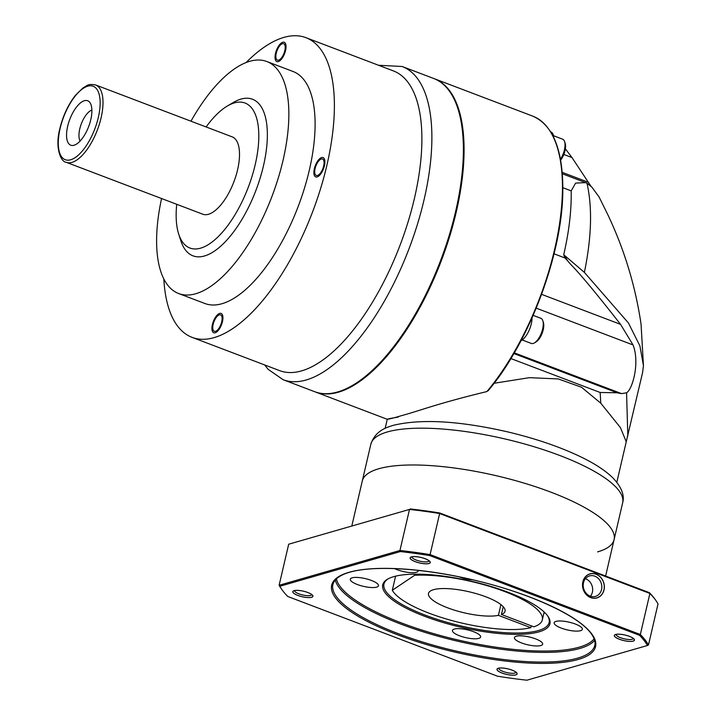 <?xml version="1.0" encoding="UTF-8"?>
<svg xmlns="http://www.w3.org/2000/svg" width="716" height="716" viewBox="0 0 716 716"><rect width="100%" height="100%" fill="white"/><g stroke="black" fill="none" stroke-linecap="round" stroke-linejoin="round"><path stroke-width="1.07" d="M163.821 278.936A160.294 68.109 -69.2 0 0 192.031 337.343A160.294 68.109 -69.2 0 0 326.935 165.065A160.294 68.109 -69.2 0 0 305.938 37.671A160.294 68.109 -69.2 0 0 246.053 62.587M213.162 324.321A8.789 3.732 -69.2 0 0 214.308 331.302A8.789 3.732 -69.2 0 0 221.709 321.86A8.789 3.732 -69.2 0 0 220.555 314.87A8.789 3.732 -69.2 0 0 213.162 324.321M315.112 168.466A8.789 3.732 -69.2 0 0 316.266 175.456A8.789 3.732 -69.2 0 0 323.668 166.005A8.789 3.732 -69.2 0 0 322.513 159.015A8.789 3.732 -69.2 0 0 315.112 168.466M276.26 53.154A8.789 3.732 -69.2 0 0 277.414 60.135A8.789 3.732 -69.2 0 0 284.807 50.693A8.789 3.732 -69.2 0 0 283.661 43.703A8.789 3.732 -69.2 0 0 276.26 53.154M293.077 71.502A124.101 52.724 110.8 0 1 309.33 170.131A124.101 52.724 -69.2 0 1 204.892 303.503L178.642 293.533A124.101 52.724 -69.2 0 0 283.08 160.151A124.101 52.724 110.8 0 0 266.826 61.522L293.077 71.502M190.957 121.201A124.101 52.724 110.8 0 1 266.826 61.522M161.565 198.529A124.101 52.724 -69.2 0 0 178.642 293.533M233.398 102.451A83.763 35.594 110.8 0 1 263.47 165.799A83.763 35.594 -69.2 0 1 221.199 245.749A83.763 35.594 -69.2 0 1 180.835 240.737L178.687 234.06A77.561 32.954 -69.2 0 0 216.062 238.696A77.561 32.954 -69.2 0 0 255.2 164.671A77.561 32.954 110.8 0 0 227.357 106.013L233.398 102.451M206.119 126.956A77.561 32.954 110.8 0 1 227.357 106.013M176.727 204.293A77.561 32.954 -69.2 0 0 178.687 234.06M232.181 136.863A41.367 17.578 110.8 0 1 237.596 169.737A41.367 17.578 -69.2 0 1 202.78 214.2L66.266 162.308A41.367 17.578 -69.2 0 0 101.081 117.854A41.367 17.578 -69.2 0 0 95.667 84.98L232.181 136.863M67.653 126.311A23.789 10.105 -69.2 0 0 74.634 145.053A23.789 10.105 -69.2 0 0 90.78 119.653A23.789 10.105 -69.2 0 0 90.449 103.435A23.789 10.105 -69.2 0 0 78.841 104.384A23.789 10.105 -69.2 0 0 67.653 126.311M91.881 110.058A17.578 7.473 110.8 0 0 79.771 128.898A17.578 7.473 -69.2 0 0 80.103 141.052M192.031 337.343L279.544 370.602A160.294 68.109 -69.2 0 0 414.439 198.323A160.294 68.109 -69.2 0 0 393.442 70.929L305.938 37.671M314.601 391.67A167.535 71.179 -69.2 0 0 455.591 211.614A167.535 71.179 110.8 0 0 433.645 78.465L402.141 66.49A167.535 71.179 -69.2 0 1 424.087 199.639A167.535 71.179 -69.2 0 1 283.097 379.695L314.601 391.67M275.508 53.369A10.337 4.394 -69.2 0 0 276.859 61.585A10.337 4.394 -69.2 0 0 285.568 50.478A10.337 4.394 -69.2 0 0 284.207 42.253A10.337 4.394 -69.2 0 0 275.508 53.369M314.36 168.681A10.337 4.394 -69.2 0 0 315.711 176.906A10.337 4.394 -69.2 0 0 324.42 165.79A10.337 4.394 -69.2 0 0 323.059 157.565A10.337 4.394 -69.2 0 0 314.36 168.681M212.401 324.536A10.337 4.394 -69.2 0 0 213.762 332.752A10.337 4.394 -69.2 0 0 222.461 321.636A10.337 4.394 -69.2 0 0 221.11 313.42A10.337 4.394 -69.2 0 0 212.401 324.536M314.95 391.804A167.535 71.179 -69.2 0 0 315.3 391.938A167.535 71.179 -69.2 0 0 338.31 392.225A167.535 71.179 110.8 0 0 449.711 236.262A167.535 71.179 110.8 0 0 434.344 78.733L532.704 116.117A167.535 71.179 110.8 0 1 558.793 228.574A167.535 71.179 110.8 0 1 486.916 391.554C436.08 403.869 418.994 411.038 400.62 415.906C386.533 420.382 379.74 420.086 398.203 417.088M557.111 146.753A166.703 70.83 110.8 0 1 488.258 390.372L487.99 390.891C529.366 342.427 562.695 253.178 562.821 190.519C562.982 149.787 552.94 124.987 532.704 116.117M488.258 390.372L486.916 391.554M616.825 482.262L626.249 441.763L620.423 427.604L600.787 403.206L581.517 387.24L558.283 378.934L529.384 377.672L494.058 383.275M567.958 261.215L565.094 258.011L563.716 254.726A161.333 68.548 -69.2 0 0 571.18 190.868L575.637 183.081L585.634 182.643L586.995 183.26C592.463 207.533 591.604 237.247 584.39 272.393L563.716 254.726L567.958 261.215C572.29 266.835 575.404 266.728 620.557 324.357L541.6 294.348M600.787 403.206L600.151 392.484L617.156 392.789L621.551 393.612L514.276 352.836M627.825 436.053L626.572 392.807L621.551 393.612M536.221 308.14L633.051 344.951L620.557 324.357M633.051 344.951C640.014 362.77 632.505 389.325 626.572 392.807M626.16 442.076L642.583 372.624L643.451 365.688L639.898 345.9L628.451 323.014L584.39 272.393M565.363 148.83L571.995 157.565L590.915 186.178M599.059 196.936L591.828 187.091L586.995 183.26M597.574 551.902A129.274 35.532 -166.9 0 0 614.095 539.622A129.274 35.532 -166.9 0 0 524.595 483.264A129.274 35.532 -166.9 0 0 378.8 468.747A129.274 35.532 -166.9 0 0 362.278 481.027A129.274 35.532 13.1 0 1 378.8 468.747A129.274 35.532 -166.9 0 1 524.595 483.264A129.274 35.532 -166.9 0 1 614.095 539.622L605.62 576.04M503.241 606.712L501.433 614.489A39.299 10.803 -166.9 0 0 505.048 611.231A39.299 10.803 -166.9 0 0 477.84 594.101A39.299 10.803 -166.9 0 0 433.52 589.689A39.299 10.803 13.1 0 0 428.499 593.421A39.299 10.803 13.1 0 0 454.266 610.113A39.299 10.803 13.1 0 0 498.417 615.357L530.842 627.69L531.281 625.838M500.923 604.599L498.417 615.357M395.59 576.156L392.305 590.279L414.573 575.324A77.561 21.319 -166.9 0 1 498.801 589.393A77.561 21.319 -166.9 0 1 542.316 619.904A77.561 21.319 -166.9 0 1 533.868 626.822L501.433 614.489M392.305 590.279A77.561 21.319 -166.9 0 0 452.423 620.7A77.561 21.319 -166.9 0 0 530.842 627.69M414.841 574.16L414.573 575.324M544.133 611.974L543.838 613.254A13.443 11.599 73.9 0 0 544.992 612.807M553.781 137.579A16.029 6.811 -69.2 0 0 550.971 131.995L550.693 131.887M520.997 340.7A16.029 6.811 -69.2 0 0 532.033 317.931M553.522 135.727L562.651 139.199A13.443 5.71 110.8 0 1 564.602 141.625A13.443 5.71 110.8 0 1 564.414 149.886A13.443 5.71 -69.2 0 1 560.476 159.274M560.637 160.178A11.787 5.012 -69.2 0 0 565.014 150.646A11.787 5.012 110.8 0 0 565.175 143.406L564.602 141.625M533.16 315.371L540.875 318.307A13.443 5.71 110.8 0 1 542.817 320.723A13.443 5.71 110.8 0 1 542.639 328.993A13.443 5.71 -69.2 0 1 534.387 342.919A13.443 5.71 -69.2 0 1 531.317 343.438L522.188 339.966M534.387 342.919L535.998 341.971A11.787 5.012 -69.2 0 0 543.229 329.754A11.787 5.012 110.8 0 0 543.39 322.504L542.817 320.723M371.425 580.452A14.481 3.983 -166.9 0 0 350.285 579.199A14.481 3.983 -166.9 0 0 357.347 584.507A14.481 3.983 -166.9 0 0 378.487 585.769A14.481 3.983 -166.9 0 0 371.425 580.452M424.588 616.279A85.839 23.592 13.1 0 1 387.741 579.056A85.839 23.592 13.1 0 1 508.065 592.248A85.839 23.592 13.1 0 1 547.964 616.342A85.839 23.592 13.1 0 1 516.191 634.376A85.839 23.592 13.1 0 1 424.588 616.279M473.571 631.7A14.481 3.983 -166.9 0 0 452.431 630.447A14.481 3.983 -166.9 0 0 459.493 635.754A14.481 3.983 -166.9 0 0 480.633 637.007A14.481 3.983 -166.9 0 0 473.571 631.7M575.306 624.021A14.481 3.983 -166.9 0 0 554.166 622.768A14.481 3.983 -166.9 0 0 561.228 628.075A14.481 3.983 -166.9 0 0 582.368 629.328A14.481 3.983 -166.9 0 0 575.306 624.021M459.028 576.81A14.481 3.983 -166.9 0 0 459.081 576.827A14.481 3.983 -166.9 0 0 472.784 579.826M394.606 568.611A14.481 3.983 -166.9 0 0 397.067 569.659A14.481 3.983 -166.9 0 0 418.207 570.912A14.481 3.983 -166.9 0 0 418.198 570.366M535.586 638.869A14.481 3.983 -166.9 0 0 514.446 637.616A14.481 3.983 -166.9 0 0 521.508 642.923A14.481 3.983 -166.9 0 0 542.647 644.176A14.481 3.983 -166.9 0 0 535.586 638.869M429.761 555.58A191.53 52.644 -166.9 0 0 400.325 551.571L279.795 586.27A191.53 52.644 -166.9 0 0 281.451 588.946A191.53 52.644 -166.9 0 0 287.743 596.473L497.486 676.19A191.53 52.644 -166.9 0 0 526.913 680.2L647.452 645.501A191.53 52.644 -166.9 0 0 639.504 635.298L429.761 555.58L430.083 554.596A192.353 52.868 -166.9 0 0 399.949 550.488L279.124 585.276A192.353 52.868 -166.9 0 0 280.842 588.051L281.451 588.946M629.373 636.363A10.239 2.81 -166.9 0 0 615.017 634.797A10.239 2.81 -166.9 0 0 619.412 639.236A10.239 2.81 -166.9 0 0 630.34 641.393A10.239 2.81 -166.9 0 0 634.134 639.236A10.239 2.81 -166.9 0 0 629.373 636.363M512.029 670.149A10.239 2.81 -166.9 0 0 497.674 668.574A10.239 2.81 -166.9 0 0 502.068 673.013A10.239 2.81 -166.9 0 0 512.996 675.179A10.239 2.81 -166.9 0 0 516.782 673.022A10.239 2.81 -166.9 0 0 512.029 670.149M307.826 592.535A10.239 2.81 -166.9 0 0 293.47 590.96A10.239 2.81 -166.9 0 0 297.865 595.408A10.239 2.81 -166.9 0 0 308.793 597.565A10.239 2.81 -166.9 0 0 312.588 595.408A10.239 2.81 -166.9 0 0 307.826 592.535M425.17 558.757A10.239 2.81 -166.9 0 0 410.823 557.182A10.239 2.81 -166.9 0 0 415.217 561.621A10.239 2.81 -166.9 0 0 426.145 563.778A10.239 2.81 -166.9 0 0 429.931 561.63A10.239 2.81 -166.9 0 0 425.17 558.757M400.325 551.571L399.949 550.488L409.507 509.425L288.682 544.214L279.124 585.276L279.795 586.27M647.452 645.501L648.481 644.946A192.353 52.868 -166.9 0 0 640.337 634.51L430.083 554.596L439.642 513.533A192.353 52.868 -166.9 0 0 409.507 509.425L288.682 544.214M639.504 635.298L640.337 634.51L649.895 593.448L439.642 513.533L439.678 512.969A191.53 52.644 -166.9 0 0 410.241 508.96M604.009 589.921A12.512 10.794 -106.1 0 1 590.7 597.618A12.512 10.794 -106.1 0 1 582.833 581.875A12.512 10.794 -106.1 0 1 596.151 574.178A12.512 10.794 -106.1 0 1 604.009 589.921M648.481 644.946L658.031 603.883A192.353 52.868 -166.9 0 0 656.312 601.109L655.704 600.214A191.53 52.644 -166.9 0 0 649.421 592.687L439.678 512.969M649.421 592.687L649.895 593.448A192.353 52.868 -166.9 0 1 656.312 601.109M616.163 634.403A8.789 2.417 -166.9 0 0 616.145 634.448A8.789 2.417 -166.9 0 0 620.432 637.679A8.789 2.417 -166.9 0 0 633.275 638.439A8.789 2.417 -166.9 0 0 633.284 638.386M498.81 668.189A8.789 2.417 -166.9 0 0 498.801 668.234A8.789 2.417 -166.9 0 0 503.088 671.456A8.789 2.417 -166.9 0 0 515.923 672.217A8.789 2.417 -166.9 0 0 515.932 672.172M294.616 590.575A8.789 2.417 -166.9 0 0 294.598 590.619A8.789 2.417 -166.9 0 0 298.885 593.841A8.789 2.417 -166.9 0 0 311.728 594.611A8.789 2.417 -166.9 0 0 311.737 594.557M411.96 556.788A8.789 2.417 -166.9 0 0 411.951 556.842A8.789 2.417 -166.9 0 0 416.238 560.064A8.789 2.417 -166.9 0 0 429.072 560.825A8.789 2.417 -166.9 0 0 429.081 560.771M601.529 589.581A10.651 9.192 -106.1 0 1 595.461 596.392A10.651 9.192 -106.1 0 1 586.171 593.287A10.651 9.192 -106.1 0 1 583.504 582.735A10.651 9.192 -106.1 0 1 589.572 575.924A10.651 9.192 -106.1 0 1 598.862 579.029A10.651 9.192 -106.1 0 1 601.529 589.581M547.57 615.778A84.801 23.306 13.1 0 1 549.145 622.517A84.801 23.306 13.1 0 1 425.313 615.169A84.801 23.306 13.1 0 1 383.955 584.077A84.801 23.306 13.1 0 1 388.349 578.725M629.427 636.354A10.337 2.846 -166.9 0 0 614.319 635.459A10.337 2.846 -166.9 0 0 619.367 639.245A10.337 2.846 -166.9 0 0 634.466 640.14A10.337 2.846 -166.9 0 0 629.427 636.354M512.074 670.131A10.337 2.846 -166.9 0 0 496.976 669.236A10.337 2.846 -166.9 0 0 502.014 673.031A10.337 2.846 -166.9 0 0 517.122 673.926A10.337 2.846 -166.9 0 0 512.074 670.131M307.88 592.526A10.337 2.846 -166.9 0 0 292.772 591.631A10.337 2.846 -166.9 0 0 297.82 595.417A10.337 2.846 -166.9 0 0 312.919 596.312A10.337 2.846 -166.9 0 0 307.88 592.526M425.223 558.74A10.337 2.846 -166.9 0 0 410.125 557.845A10.337 2.846 -166.9 0 0 415.164 561.639A10.337 2.846 -166.9 0 0 430.271 562.534A10.337 2.846 -166.9 0 0 425.223 558.74M603.928 589.886A12.414 10.704 73.9 0 0 600.813 577.597A12.414 10.704 73.9 0 0 589.993 573.972A12.414 10.704 73.9 0 0 582.922 581.902A12.414 10.704 73.9 0 0 586.028 594.199A12.414 10.704 73.9 0 0 596.858 597.824A12.414 10.704 73.9 0 0 603.928 589.886M585.42 578.725A10.651 9.192 -106.1 0 1 592.383 592.222A10.651 9.192 -106.1 0 1 590.458 596.231M60.108 128.477A39.299 16.701 -69.2 0 0 70.651 159.784A39.299 16.701 -69.2 0 0 98.325 117.478A39.299 16.701 -69.2 0 0 87.782 86.18A39.299 16.701 -69.2 0 0 60.108 128.477M565.094 258.011L554.041 253.813M562.848 187.699L571.18 190.868M510.875 358.555L600.151 392.484M513.864 353.534L617.156 392.789M571.995 157.565L563.814 154.459M622.652 502.82C624.764 495.311 621.497 486.978 612.851 477.849C605.387 470.582 594.799 463.637 581.088 457.005C559.993 446.847 535.317 438.425 507.053 431.739C458.867 420.793 420.927 418.663 393.254 425.34C386.98 427.354 375.515 430.262 370.843 444.224A129.274 35.532 13.1 0 1 387.365 431.945A129.274 35.532 -166.9 0 1 533.16 446.462A129.274 35.532 -166.9 0 1 622.652 502.82L614.095 539.622M562.212 172.35L588.525 182.347M336.395 578.832A133.409 36.668 -166.9 0 0 436.805 634.528A133.409 36.668 -166.9 0 0 579.208 647.175A133.409 36.668 13.1 0 0 594.137 638.815M335.249 580.005A134.438 36.955 -166.9 0 0 436.993 635.915A134.438 36.955 -166.9 0 0 579.862 648.472A134.438 36.955 13.1 0 0 594.638 640.373M594.79 645.385A134.438 36.955 13.1 0 1 577.606 658.156A134.438 36.955 13.1 0 1 446.981 648.848A134.438 36.955 13.1 0 1 337.173 597.654A134.438 36.955 13.1 0 1 332.904 584.444C338.928 563.68 406.088 563.993 474.601 580.255C528.659 592.884 577.588 615.25 590.673 632.953C594.298 637.679 595.667 641.831 594.79 645.385M591.264 633.284A135.476 37.241 -166.9 0 0 429.144 571.663A135.476 37.241 -166.9 0 0 335.974 598.487A135.476 37.241 -166.9 0 0 498.094 660.107A135.476 37.241 -166.9 0 0 591.264 633.284M95.667 84.98C87.227 83.468 87.397 85.831 83.101 87.826L75.52 95.219C68.253 104.509 63.026 115.661 59.84 128.674C54.649 148.185 61.075 162.111 66.266 162.308M264.625 364.936L268.223 369.384L283.097 379.695M378.531 65.263L402.141 66.49M598.862 196.542L607.624 214.281C624.271 249.275 635.414 285.89 641.053 324.124L643.451 365.679M315.3 391.938L387.275 419.299L385.154 428.356M370.843 444.224L351.869 525.768M543.874 613.245L542.316 619.904M562.337 173.791L585.634 182.643"/></g></svg>
